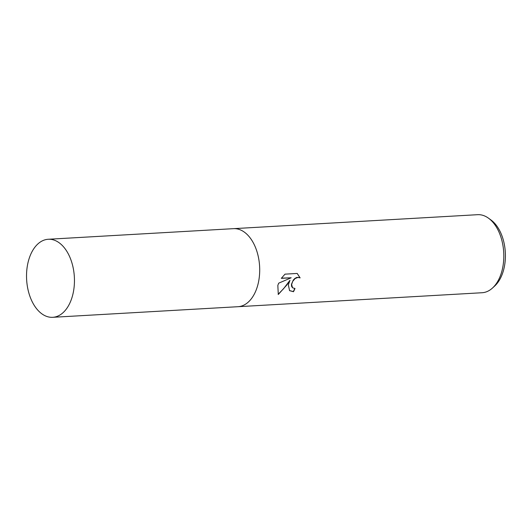 <?xml version="1.0" encoding="UTF-8"?>
<svg xmlns="http://www.w3.org/2000/svg" width="532" height="532" viewBox="0 0 532 532"><rect width="100%" height="100%" fill="white"/><g stroke="black" fill="none" stroke-linecap="round" stroke-linejoin="round"><path stroke-width="0.8" d="M288.337 284.839L289.96 280.304L286.874 284.919L278.296 294.475L277.83 285.438L278.668 283.184L291.177 277.777L281.302 278.342L285.019 274.146L297.202 273.448L300.128 277.884L298.026 277.372L295.1 278.549L292.76 281.268L291.622 284.514L292.56 287.792L294.987 288.49A39.089 23.9 86.7 0 1 293.484 291.722L289.581 290.652L288.337 284.839M237.884 306.711A39.089 23.9 -93.3 0 0 237.977 306.705L482.085 292.733A39.089 23.9 -93.3 0 0 492.499 288.025A39.089 23.9 -93.3 0 0 501.457 272.643A39.089 23.9 -93.3 0 0 488.496 218.18A39.089 23.9 -93.3 0 0 477.616 214.689L233.508 228.66A39.089 23.9 -93.3 0 0 233.415 228.667M233.508 228.66A39.089 23.9 -93.3 0 1 255.413 247.28A39.089 23.9 -93.3 0 1 257.348 286.608A39.089 23.9 -93.3 0 1 237.977 306.705A39.089 23.9 -93.3 0 0 257.348 286.608A39.089 23.9 -93.3 0 0 255.413 247.28A39.089 23.9 -93.3 0 0 233.508 228.66L48.259 239.267A39.089 23.9 -93.3 0 0 28.888 259.357A39.089 23.9 -93.3 0 0 30.823 298.691A39.089 23.9 -93.3 0 0 52.721 317.311A39.089 23.9 -93.3 0 0 72.093 297.215A39.089 23.9 -93.3 0 0 70.157 257.88A39.089 23.9 -93.3 0 0 48.259 239.267M492.499 288.025L494.707 286.003A36.967 22.61 -93.3 0 0 503.179 271.453A36.967 22.61 -93.3 0 0 490.923 219.942L488.496 218.18M278.136 294.296L283.556 288.743L289.96 280.304M281.421 278.176L291.177 277.777M289.494 290.578L293.312 291.569A38.776 23.714 -93.3 0 0 294.748 288.504M292.48 287.719L291.563 286.289L291.45 284.361L293.278 280.078L294.928 278.396L296.883 277.385L299.955 277.731L297.208 273.455M237.977 306.705L52.721 317.311"/></g></svg>
